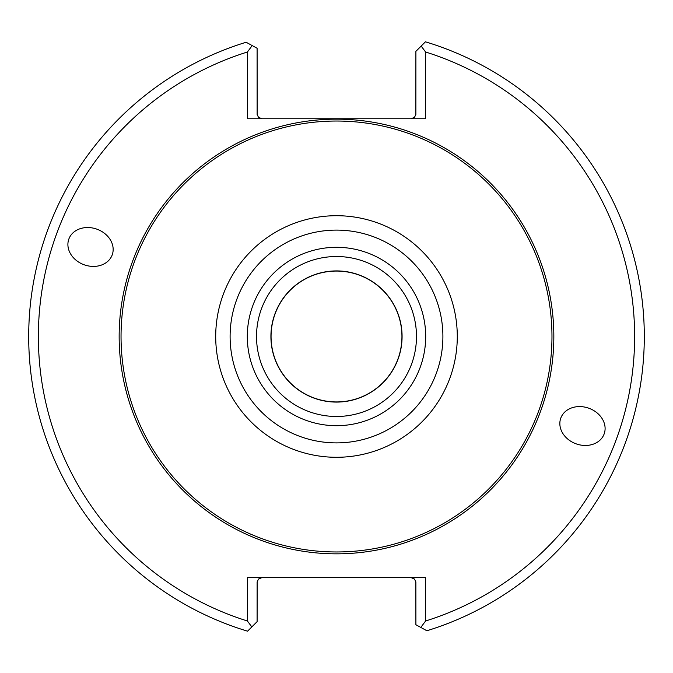 <?xml version="1.0" encoding="UTF-8"?>
<svg xmlns="http://www.w3.org/2000/svg" width="673" height="673" viewBox="0 0 673 673"><rect width="100%" height="100%" fill="white"/><g stroke="black" fill="none" stroke-linecap="round" stroke-linejoin="round"><path stroke-width="1.01" d="M551.969 336.5A215.469 215.469 0 0 0 228.77 149.902A215.469 215.469 0 0 0 228.77 523.098A215.469 215.469 0 0 0 551.969 336.5M112.214 254.865A23.075 18.903 20 0 0 96.996 229.207A23.075 18.903 20 0 0 68.839 239.083A23.075 18.903 20 0 0 84.058 264.741A23.075 18.903 20 0 0 112.214 254.865M247.403 52.006A298.114 298.114 0 0 0 247.403 620.994L247.403 577.611L425.597 577.611L425.597 620.994A298.114 298.114 0 0 0 425.597 52.006L425.597 118.751L247.403 118.751L247.403 52.006L252.19 45.571L257.103 48.263L257.128 114.452L258.516 117.338L261.948 118.751M560.786 418.135A23.075 18.903 -160 0 0 576.004 443.793A23.075 18.903 -160 0 0 604.161 433.917A23.075 18.903 -160 0 0 588.942 408.259A23.075 18.903 -160 0 0 560.786 418.135M411.052 118.751L414.484 117.338L415.872 114.452L415.897 51.341L421.18 46.067L425.597 52.006M261.948 577.611L258.516 579.032L257.128 581.918L257.103 621.659L251.82 626.933L247.403 620.994M425.597 620.994L420.81 627.429L415.897 624.737L415.872 581.918L414.484 579.032L411.052 577.611M420.81 627.429L426.859 630.752A307.813 307.813 0 0 0 425.429 41.819L421.18 46.067M252.19 45.571L246.141 42.248A307.813 307.813 0 0 0 247.571 631.181L251.82 626.933M425.689 336.5A89.189 89.189 0 0 0 291.905 259.256A89.189 89.189 0 0 0 291.905 413.744A89.189 89.189 0 0 0 425.689 336.5M416.486 336.5A79.986 79.986 0 0 0 296.507 267.231A79.986 79.986 0 0 0 296.507 405.769A79.986 79.986 0 0 0 416.486 336.5M402.084 336.5A65.584 65.584 0 0 0 303.708 279.699A65.584 65.584 0 0 0 303.708 393.301A65.584 65.584 0 0 0 402.084 336.5A65.584 65.584 0 0 0 336.5 270.916A65.584 65.584 0 0 0 270.916 336.5A65.584 65.584 0 0 0 336.5 402.084A65.584 65.584 0 0 0 402.084 336.5M401.941 336.5A65.441 65.441 0 0 0 336.5 271.059A65.441 65.441 0 0 0 271.059 336.5A65.441 65.441 0 0 0 336.5 401.941A65.441 65.441 0 0 0 401.941 336.5M553.837 336.5A217.337 217.337 0 0 0 227.827 148.279A217.337 217.337 0 0 0 227.827 524.721A217.337 217.337 0 0 0 553.837 336.5M457.287 336.5A120.787 120.787 0 0 0 276.107 231.891A120.787 120.787 0 0 0 276.107 441.109A120.787 120.787 0 0 0 457.287 336.5M442.901 336.5A106.401 106.401 0 0 0 283.299 244.358A106.401 106.401 0 0 0 283.299 428.642A106.401 106.401 0 0 0 442.901 336.5"/></g></svg>
